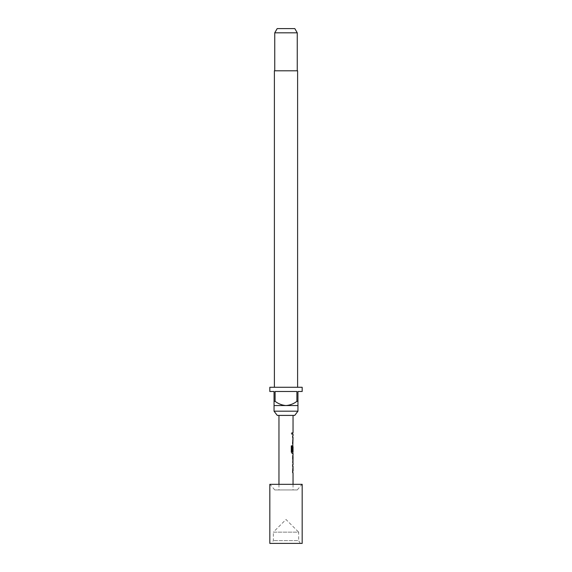 <?xml version="1.0" encoding="UTF-8"?>
<svg xmlns="http://www.w3.org/2000/svg" width="572" height="572" viewBox="0 0 572 572"><rect width="100%" height="100%" fill="white"/><g stroke="black" fill="none" stroke-linecap="round" stroke-linejoin="round"><path stroke-width="0.43" stroke-dasharray="2.86 2.15" d="M292.192 433.476L291.741 434.391L291.205 433.476L291.749 432.561L292.321 433.476L291.863 434.391L291.305 433.476L291.863 432.561L292.321 433.476M300.286 543.4L298.655 540.59L273.344 540.59L298.655 540.59L298.655 532.146L273.344 532.146L286 519.49L298.655 532.146L273.344 532.146L273.344 540.59L271.714 543.4L300.286 543.4L271.714 543.4M293.036 415.401L278.964 415.401L293.036 415.401M292.893 434.219L292.485 434.219L292.628 432.739L293.036 432.739M292.628 434.219L293.036 434.219M292.893 443.815L292.628 437.265L293.036 435.893M292.893 453.417L292.628 446.868L293.036 445.488M292.843 456.563L292.957 455.09L292.621 456.47M292.628 456.563L293.036 456.563M292.893 462.97L292.492 463.013L292.628 461.54L293.036 461.54M292.628 463.013L292.621 461.64M292.893 472.615L292.628 466.066L293.036 464.686M293.036 484.327L293.036 489.954L278.964 489.954L293.036 489.954M278.964 484.327L278.964 489.954M292.986 437.365L293.036 442.342M292.971 446.904L293.036 451.78M292.986 466.166L293.036 471.135M297.254 489.954L274.746 489.954L297.254 489.954L301.973 484.327L270.027 484.327L301.973 484.327M274.746 489.954L270.027 484.327M269.827 484.327L302.173 484.327M269.827 543.4L302.173 543.4M297.604 387.273L274.396 387.273L297.604 387.273M297.254 70.799L274.746 70.799L297.254 70.799M269.827 387.273L302.173 387.273M269.827 391.491L274.045 391.491L274.045 401.337L275.103 401.337L275.103 391.491L296.897 391.491L296.897 401.337L297.955 401.337L297.955 391.491L302.173 391.491M297.955 401.337L297.955 405.555L274.045 405.555L274.045 401.337M274.045 411.182L297.955 411.182M277.184 28.6L294.816 28.6M274.746 32.819L297.254 32.819M274.396 70.799L297.604 70.799M275.103 401.337C278.357 403.818 281.989 405.226 286 405.555C290.04 405.212 293.672 403.811 296.897 401.337M275.103 391.491L296.897 391.491L275.103 391.491M277.277 415.401L294.723 415.401M292.492 434.219L292.621 432.739M292.492 432.739L292.893 432.739M292.485 432.739L292.485 434.219M292.485 437.365L292.485 435.893M292.835 437.466L292.971 442.242M292.485 442.342L292.485 443.815M292.821 443.815L292.628 442.435M292.492 442.435L292.628 437.265M292.492 437.265L292.957 435.893M291.205 445.831L291.305 452.037M291.205 452.037L291.985 453.417M292.821 453.417L292.628 452.037M292.492 452.037L292.485 451.101M292.492 446.868L292.821 445.488L292.485 446.868M292.835 446.904L292.971 451.68M292.843 451.78L292.077 451.78M292.485 456.47L292.485 461.64M292.492 463.013L292.628 461.54M292.492 456.563L292.628 455.09M292.485 466.166L292.485 464.686M292.835 466.266L292.971 471.042M292.485 471.135L292.485 472.615M292.821 472.615L292.628 471.235M292.492 471.235L292.628 466.066M292.492 466.066L292.957 464.686"/><path stroke-width="0.86" d="M293.036 415.401L293.036 432.739L292.621 432.739L292.621 434.219L293.036 434.219L293.036 435.893L292.621 435.893L292.621 437.365L293.036 437.365L292.621 451.101L293.036 446.803L293.036 451.78L292.156 451.68L292.156 445.831L291.305 445.831L291.305 452.037L292.106 453.417L293.036 453.417L293.036 455.09M292.893 446.803L292.821 445.488M293.036 456.563L292.978 461.54L293.036 456.563M293.036 463.013L293.036 464.686L292.621 464.686L292.621 466.166L293.036 466.166L293.036 471.135L292.621 471.135L292.621 472.615L293.036 472.615L293.036 484.327M278.964 415.401L278.964 484.327M292.957 455.09L292.957 463.013M302.173 484.327L302.173 543.4L269.827 543.4L269.827 484.327L302.173 484.327M294.723 415.401L277.277 415.401L274.045 411.182L297.955 411.182L294.723 415.401M297.604 387.273L297.604 70.799L274.396 70.799L274.396 387.273M274.746 32.819L277.184 28.6L294.816 28.6L297.254 32.819L274.746 32.819L274.746 70.799M297.254 32.819L297.254 70.799M274.045 401.337L275.103 401.337L275.103 391.491L296.897 391.491L296.897 401.337L297.955 401.337L297.955 391.491L302.173 391.491L302.173 387.273L269.827 387.273L269.827 391.491L274.045 391.491L274.045 405.555L297.955 405.555L297.955 411.182M274.045 405.555L274.045 411.182M297.955 405.555L297.955 401.337M296.897 401.337C293.672 403.811 290.04 405.212 286 405.555C281.989 405.226 278.357 403.818 275.103 401.337M292.621 432.739L292.621 434.219M292.621 435.893L292.621 437.365M292.621 443.815L292.621 442.342M292.893 451.78L292.893 453.417L292.106 453.417M292.971 446.904L292.621 451.101M292.027 451.68L292.027 445.831L291.305 445.831M292.828 461.44L292.971 456.663M292.621 464.686L292.621 466.166M292.621 472.615L292.621 471.135M292.893 455.14L292.893 456.563M292.893 461.54L292.893 462.97"/></g></svg>
